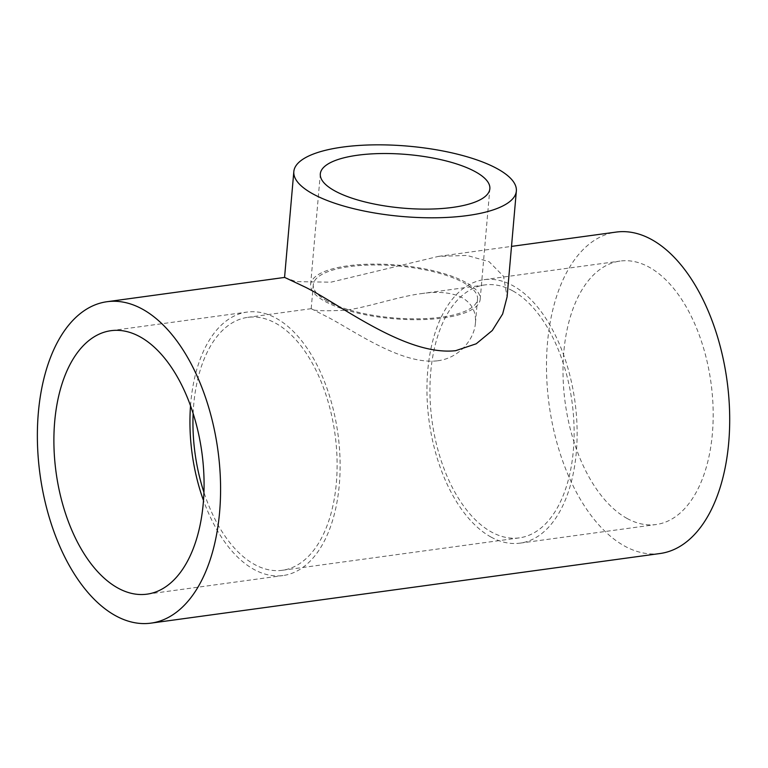 <?xml version="1.0" encoding="UTF-8"?>
<svg xmlns="http://www.w3.org/2000/svg" width="768" height="768" viewBox="0 0 768 768"><rect width="100%" height="100%" fill="white"/><g stroke="black" fill="none" stroke-linecap="round" stroke-linejoin="round"><path stroke-width="0.58" stroke-dasharray="3.84 2.88" d="M327.379 301.2A82.435 26.054 -175 0 1 313.286 284.717A82.435 26.054 -175 0 1 397.68 265.939A82.435 26.054 -175 0 1 477.533 299.078A82.435 26.054 -175 0 1 441.466 317.174A82.435 26.054 -175 0 1 327.379 301.2M437.645 360.787C459.878 358.042 474.461 338.602 475.411 323.059C476.294 311.846 471.859 303.389 462.115 297.677C451.939 292.474 438.326 291.12 421.277 293.635C397.603 296.707 367.411 307.411 345.533 310.243C322.896 311.251 311.453 310.733 311.213 308.688L326.064 316.282C351.6 329.002 400.781 365.309 437.645 360.787M512.592 290.774A127.642 70.637 -97.8 0 0 484.742 284.947A127.642 70.637 -97.8 0 0 432.048 420.979A127.642 70.637 -97.8 0 0 519.331 537.869A127.642 70.637 -97.8 0 0 574.042 426.47A127.642 70.637 -97.8 0 0 512.592 290.774M193.142 413.491A127.642 70.637 82.2 0 1 247.738 317.357A127.642 70.637 82.2 0 1 275.587 323.184A127.642 70.637 82.2 0 1 337.037 458.89A127.642 70.637 82.2 0 1 282.326 570.288A127.642 70.637 82.2 0 1 203.933 492.336M660.067 553.517A162.211 89.77 82.2 0 1 624.682 546.115A162.211 89.77 82.2 0 1 546.586 373.661A162.211 89.77 82.2 0 1 616.109 232.09M284.65 277.421L296.045 281.626L330.864 282.192L438.461 256.387L466.934 255.418L489.11 261.706L503.539 276.336L507.082 296.947M190.531 405.773A132.96 73.574 82.2 0 1 247.018 312.086A132.96 73.574 82.2 0 1 337.93 433.853A132.96 73.574 82.2 0 1 283.046 575.549A132.96 73.574 82.2 0 1 254.045 569.482A132.96 73.574 82.2 0 1 203.482 500.467M627.101 518.467A132.96 73.574 82.2 0 1 563.088 377.107A132.96 73.574 82.2 0 1 620.074 261.072A132.96 73.574 82.2 0 1 710.995 382.829A132.96 73.574 82.2 0 1 656.102 524.534A132.96 73.574 82.2 0 1 627.101 518.467M491.04 537.072A132.96 73.574 82.2 0 1 427.027 395.712A132.96 73.574 82.2 0 1 484.022 279.677A132.96 73.574 82.2 0 1 574.934 401.443A132.96 73.574 82.2 0 1 520.051 543.139A132.96 73.574 82.2 0 1 491.04 537.072M465.629 282.298A85.094 26.89 5 0 0 371.664 264.125A85.094 26.89 5 0 0 310.637 284.486A85.094 26.89 5 0 0 393.062 318.691A85.094 26.89 5 0 0 480.182 299.318A85.094 26.89 5 0 0 465.629 282.298M313.286 284.717L311.194 308.688M477.533 299.078L475.43 323.059M484.742 284.947L421.267 293.626M311.213 308.678L247.738 317.357M519.331 537.869L282.326 570.288M438.461 256.387L511.498 246.394M146.995 594.163L283.046 575.549M110.966 330.691L247.018 312.086M520.051 543.139L656.102 524.534M484.022 279.677L620.074 261.072M480.182 299.318L489.85 188.736M310.637 284.486L320.314 173.894"/><path stroke-width="1.15" d="M203.933 492.336A127.642 70.637 82.2 0 1 193.142 413.491M511.498 246.394L616.109 232.09A162.211 89.77 82.2 0 1 651.504 239.491A162.211 89.77 82.2 0 1 729.6 411.946A162.211 89.77 82.2 0 1 660.067 553.517L150.96 623.136A162.211 89.77 82.2 0 1 40.042 474.586A162.211 89.77 82.2 0 1 107.002 301.718A162.211 89.77 82.2 0 1 142.387 309.12A162.211 89.77 82.2 0 1 220.483 481.574A162.211 89.77 82.2 0 1 150.96 623.136M516.346 191.05A111.686 35.299 5 0 0 497.251 168.71A111.686 35.299 5 0 0 373.92 144.864A111.686 35.299 5 0 0 293.827 171.581A111.686 35.299 5 0 0 402.01 216.48A111.686 35.299 5 0 0 516.346 191.05L507.082 296.947L502.646 313.987L492.298 330.499L476.227 343.786L455.664 350.678C405.6 356.285 339.878 304.032 304.781 286.906L284.65 277.421L107.002 301.718M203.482 500.467A132.96 73.574 82.2 0 1 190.531 405.773M117.984 588.086A132.96 73.574 82.2 0 1 53.971 446.736A132.96 73.574 82.2 0 1 110.966 330.691A132.96 73.574 82.2 0 1 201.878 452.458A132.96 73.574 82.2 0 1 146.995 594.163A132.96 73.574 82.2 0 1 117.984 588.086M475.306 171.715A85.094 26.89 5 0 0 381.341 153.542A85.094 26.89 5 0 0 320.314 173.894A85.094 26.89 5 0 0 402.739 208.109A85.094 26.89 5 0 0 489.85 188.736A85.094 26.89 5 0 0 475.306 171.715M284.563 277.43L293.827 171.581"/></g></svg>

